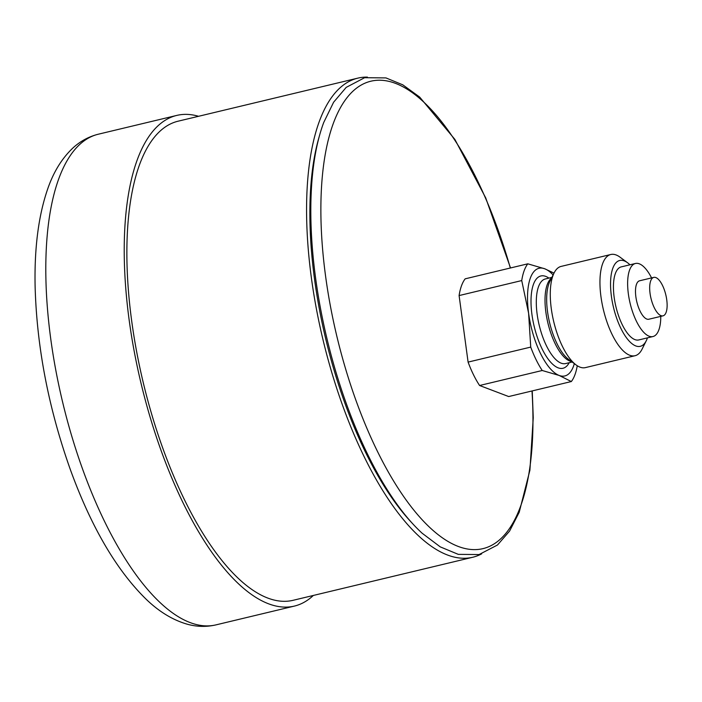<?xml version="1.0" encoding="UTF-8"?>
<svg xmlns="http://www.w3.org/2000/svg" width="702" height="702" viewBox="0 0 702 702"><rect width="100%" height="100%" fill="white"/><g stroke="black" fill="none" stroke-linecap="round" stroke-linejoin="round"><path stroke-width="1.05" d="M313.355 595.445A252.29 97.192 -103.5 0 1 294.357 606.098A252.29 97.192 -103.5 0 1 141.058 383.397A252.29 97.192 -103.5 0 1 176.799 115.409A252.29 97.192 -103.5 0 1 198.561 116.295M510.328 268.015A240.312 92.585 76.5 0 0 377.72 80.256A240.312 92.585 76.5 0 0 325.623 276.456A240.312 92.585 76.5 0 0 449.754 542.462A240.312 92.585 76.5 0 0 531.993 390.97M577.255 365.733A65.251 25.14 -103.5 0 1 571.331 381.546L508.696 396.551L479.589 385.503A65.251 25.14 -103.5 0 1 468.094 362.1L459.099 295.568A65.251 25.14 -103.5 0 1 465.163 278.834L527.799 263.82L544.734 268.778L554.01 273.113M571.331 381.546L559.152 375.447L542.225 370.498L479.589 385.503M468.094 362.1L530.73 347.095L528.606 313.259L521.735 280.563L459.099 295.568M521.735 280.563A65.251 25.14 -103.5 0 1 527.799 263.82M574.333 363.627A55.361 21.332 -103.5 0 1 559.152 375.447A55.361 21.332 -103.5 0 1 528.606 313.259A55.361 21.332 -103.5 0 1 544.734 268.778A55.361 21.332 -103.5 0 1 553.088 274.965M660.977 315.654A19.77 7.617 76.5 0 0 663.013 315.839A19.77 7.617 76.5 0 0 665.812 294.831A19.77 7.617 76.5 0 0 653.799 277.378A19.77 7.617 76.5 0 0 650.464 295.911A19.77 7.617 76.5 0 0 660.977 315.654M663.013 315.839L648.815 319.234A19.77 7.617 -103.5 0 1 646.788 319.059A19.77 7.617 -103.5 0 1 636.275 299.306A19.77 7.617 -103.5 0 1 639.601 280.782L653.799 277.378M660.784 316.374A37.566 14.47 -103.5 0 1 652.965 336.539A37.566 14.47 -103.5 0 1 649.104 336.205A37.566 14.47 -103.5 0 1 629.132 298.683A37.566 14.47 -103.5 0 1 635.459 263.478A37.566 14.47 -103.5 0 1 651.57 277.913M652.965 336.539L638.767 339.943A37.566 14.47 -103.5 0 1 634.906 339.601A37.566 14.47 -103.5 0 1 614.934 302.079A37.566 14.47 -103.5 0 1 621.261 266.883L635.459 263.478M542.225 370.498A65.251 25.14 -103.5 0 1 530.73 347.095M647.446 337.864A44.129 16.997 -103.5 0 1 646.261 340.751A44.129 16.997 -103.5 0 1 635.766 345.928A44.129 16.997 -103.5 0 1 610.986 292.681A44.129 16.997 -103.5 0 1 627.57 262.759A44.129 16.997 -103.5 0 1 629.94 264.803M627.57 262.759L620.041 257.178A52.036 20.051 76.5 0 0 610.793 254.501A52.036 20.051 76.5 0 0 602.026 303.264A52.036 20.051 76.5 0 0 629.694 355.247A52.036 20.051 76.5 0 0 635.047 355.721A52.036 20.051 76.5 0 0 642.076 349.148L646.261 340.751M635.047 355.721L585.363 367.62A52.036 20.051 -103.5 0 1 580.019 367.146A52.036 20.051 -103.5 0 1 576.114 364.952A52.036 20.051 -103.5 0 1 553.738 321.683A52.036 20.051 -103.5 0 1 554.08 272.981A52.036 20.051 -103.5 0 1 561.109 266.409L610.793 254.501M554.08 272.981L549.894 281.37A44.129 16.997 76.5 0 0 549.605 322.674A44.129 16.997 76.5 0 0 568.576 359.363L576.114 364.952M367.427 77.115A246.358 94.91 76.5 0 0 357.888 78.124L178.185 121.174A246.358 94.91 76.5 0 0 131.739 321.332A246.358 94.91 76.5 0 0 292.98 600.333L472.683 557.274A246.358 94.91 76.5 0 0 481.651 553.852M357.888 78.124A246.358 94.91 76.5 0 0 311.442 278.273A246.358 94.91 76.5 0 0 472.683 557.274M413.074 524.157L410.328 521.182A238.917 92.041 -103.5 0 1 314.575 279.466A238.917 92.041 -103.5 0 1 318.655 138.557L319.761 134.652A243.217 93.699 76.5 0 0 315.602 278.097A243.217 93.699 76.5 0 0 413.074 524.157A243.217 93.699 76.5 0 0 422.121 533.213L440.242 546.867L458.318 554.369L479.071 554.554L497.472 545.015L509.582 531.089L519.234 512.214L529.913 470.173L533.248 417.769L532.248 390.909M510.529 267.962L485.723 197.911L454.878 139.417L419.664 97.078L402.79 84.828L385.951 77.913L364.61 77.703L346.2 87.381L333.608 102.229L323.719 122.49A243.217 93.699 76.5 0 0 319.761 134.652M294.357 606.098L215.935 624.885A252.29 97.192 -103.5 0 1 62.636 402.185A252.29 97.192 -103.5 0 1 98.377 134.196L176.799 115.409M548.911 278.115A47.455 18.278 76.5 0 0 531.528 311.012A47.455 18.278 76.5 0 0 558.125 367.83A47.455 18.278 76.5 0 0 569.182 362.715M572.139 362.004L565.628 363.566A43.498 16.76 -103.5 0 1 561.161 363.171A43.498 16.76 -103.5 0 1 538.03 319.726A43.498 16.76 -103.5 0 1 545.357 278.966L551.869 277.404M551.526 278.106A43.498 16.76 76.5 0 0 547.472 321.165A43.498 16.76 76.5 0 0 569.884 361.082A43.498 16.76 76.5 0 0 571.516 361.539M215.935 624.885C206.397 627.079 196.823 626.851 187.223 624.201C172.797 620.024 159.17 611.758 146.323 599.403C116.602 570.357 91.295 527.141 70.402 469.752C48.482 408.046 36.715 346.77 35.1 285.942C34.354 247.982 38.496 215.795 47.543 189.382C53.413 172.122 61.934 158.266 73.105 147.815C80.458 141.102 88.882 136.565 98.377 134.196"/></g></svg>
